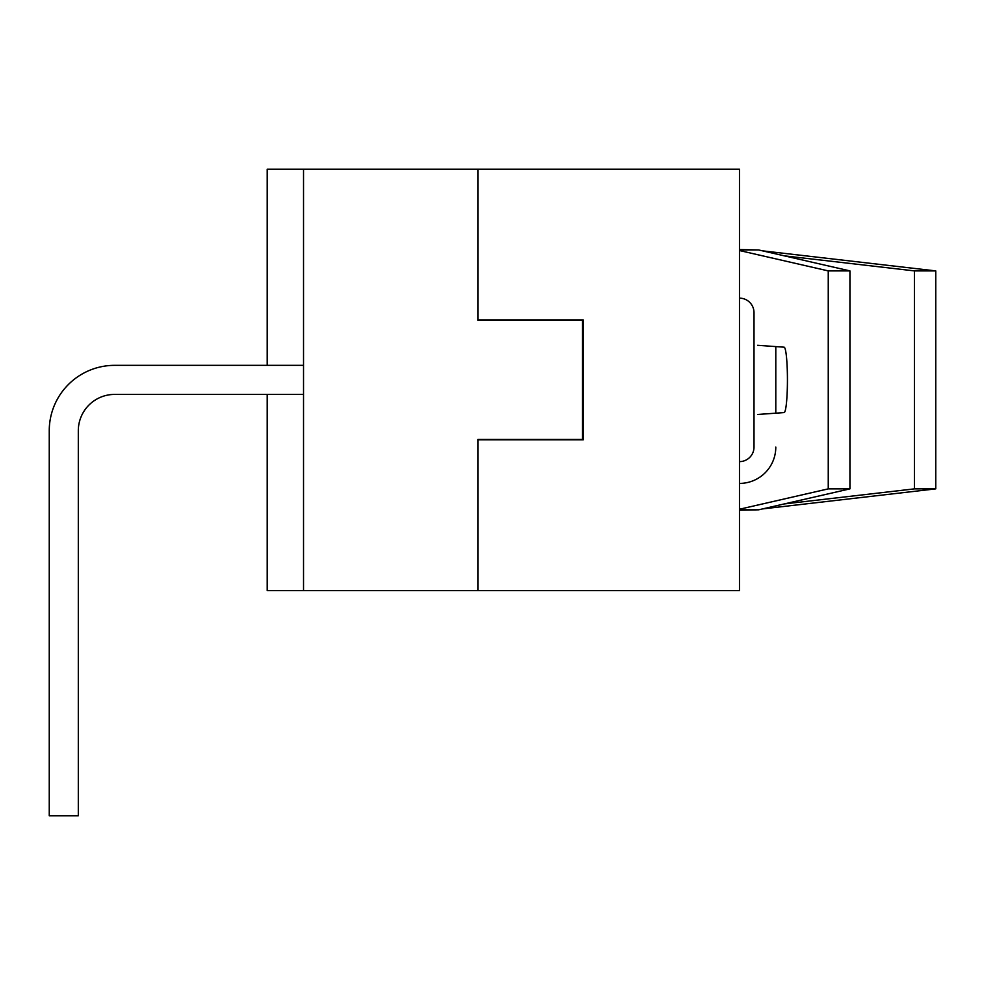 <?xml version="1.0" encoding="UTF-8"?>
<svg xmlns="http://www.w3.org/2000/svg" width="985" height="985" viewBox="0 0 985 985"><rect width="100%" height="100%" fill="white"/><g stroke="black" fill="none" stroke-linecap="round" stroke-linejoin="round"><path stroke-width="1.48" d="M477.91 320.31L477.91 169.186L477.91 319.94L583.268 319.94L583.268 439.827L477.91 439.827L477.91 590.581L477.91 439.458L582.541 439.458L582.541 320.31L477.91 320.31M303.54 169.186L739.476 169.186L739.476 590.581L303.54 590.581L303.54 169.186L267.218 169.186L267.218 365.349L114.642 365.349L267.218 365.349M267.218 394.419L267.218 590.581L303.54 590.581M303.54 394.419L114.642 394.419A36.322 36.322 0 0 0 78.308 430.74A36.322 36.322 0 0 1 114.642 394.419A36.322 36.322 0 0 0 78.308 430.74L78.308 815.814L49.25 815.814L49.25 430.74A65.392 65.392 0 0 1 114.642 365.349L303.54 365.349M739.476 509.811L758.647 509.811L849.932 488.868L849.932 270.9L758.647 249.956L739.476 249.956M849.932 270.9L828.25 270.9L739.476 250.535M757.637 345.304L784.122 347.188A32.69 3.337 90 0 1 787.434 379.89A32.69 3.337 90 0 1 784.122 412.58L757.637 414.476M739.476 509.233L828.25 488.868L828.25 270.9M849.932 488.868L828.25 488.868M739.476 510.218L758.647 509.811M739.476 249.562L758.647 249.956M582.541 343.556L583.268 343.556M583.268 416.212L582.541 416.212M775.798 346.597L775.798 413.171M775.798 447.091A36.322 36.322 0 0 1 739.476 483.413A36.322 36.322 0 0 0 775.798 447.091M762.488 508.925L935.75 488.868L935.75 270.9L762.488 250.843M935.75 270.9L914.4 270.9L784.245 255.829M740.474 250.756L739.476 250.646M739.476 509.122L740.474 509.011M784.245 503.938L914.4 488.868L914.4 270.9M935.75 488.868L914.4 488.868M739.476 298.147A14.529 14.529 0 0 1 754.005 312.676L754.005 447.091A14.529 14.529 0 0 1 739.476 461.62"/></g></svg>

